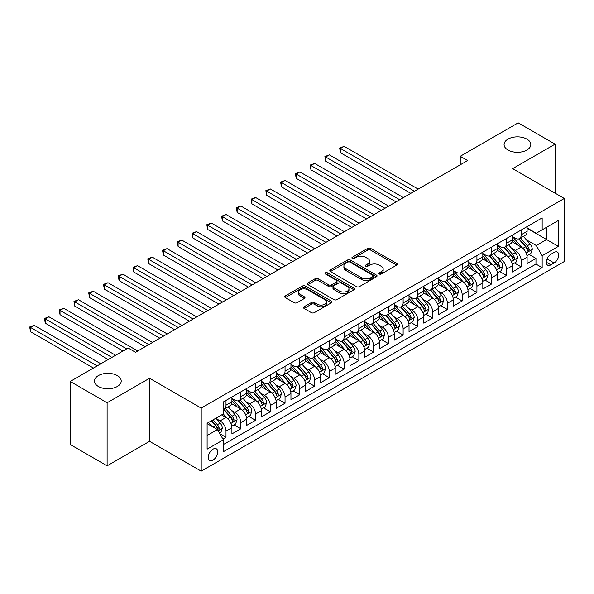 <?xml version="1.0" encoding="UTF-8"?>
<svg xmlns="http://www.w3.org/2000/svg" width="594" height="594" viewBox="0 0 594 594"><rect width="100%" height="100%" fill="white"/><g stroke="black" fill="none" stroke-linecap="round" stroke-linejoin="round"><path stroke-width="0.89" d="M379.254 273.997A1.433 0.832 0 0 0 381.281 273.997L396.673 265.11A2.049 1.181 0 0 0 397.275 264.271A2.049 1.181 0 0 0 396.673 263.432L370.597 248.381A2.049 1.181 0 0 0 367.701 248.381L352.309 257.269A1.433 0.832 0 0 0 351.886 257.848A1.433 0.832 0 0 0 352.309 258.435A1.433 0.832 0 0 0 354.336 258.435L356.326 257.284A6.556 3.787 0 0 1 365.6 257.284L367.775 258.538A6.556 3.787 0 0 1 369.691 261.219A6.556 3.787 0 0 1 367.775 263.892L365.778 265.043A1.433 0.832 0 0 0 365.362 265.629A1.433 0.832 0 0 0 365.778 266.216A1.433 0.832 0 0 0 367.805 266.216L369.802 265.065A6.556 3.787 0 0 1 379.076 265.065L381.244 266.32A6.556 3.787 0 0 1 383.167 269A6.556 3.787 0 0 1 381.244 271.673L379.254 272.824A1.433 0.832 0 0 0 378.831 273.411A1.433 0.832 0 0 0 379.254 273.997L379.254 272.824M117.3 375.586A13.358 7.715 0 0 0 102.74 373.916A13.358 7.715 0 0 0 94.491 381.044A13.358 7.715 0 0 0 98.404 386.494A13.358 7.715 0 0 0 112.964 388.172A13.358 7.715 0 0 0 121.213 381.044A13.358 7.715 0 0 0 117.3 375.586M526.885 139.115A13.358 7.715 0 0 0 512.325 137.444A13.358 7.715 0 0 0 504.076 144.572A13.358 7.715 0 0 0 507.989 150.022A13.358 7.715 0 0 0 522.549 151.7A13.358 7.715 0 0 0 530.798 144.572A13.358 7.715 0 0 0 526.885 139.115M213.016 460.083A6.683 3.854 120 0 0 217.382 454.195A6.683 3.854 120 0 0 216.357 448.841A6.683 3.854 120 0 0 213.016 449.175A6.683 3.854 120 0 0 208.65 455.056A6.683 3.854 120 0 0 209.675 460.409A6.683 3.854 120 0 0 213.016 460.083M304.098 306.764A2.049 1.181 0 0 0 303.497 307.595A2.049 1.181 0 0 0 304.098 308.435L311.412 312.659A2.049 1.181 0 0 0 314.315 312.659L331.407 302.792A2.049 1.181 0 0 0 332.009 301.952A2.049 1.181 0 0 0 331.407 301.113L305.331 286.063A2.049 1.181 0 0 0 302.435 286.063L285.335 295.931A2.049 1.181 0 0 0 284.734 296.77A2.049 1.181 0 0 0 285.335 297.601L294.171 302.702A2.049 1.181 0 0 0 297.074 302.702L304.388 298.485A2.049 1.181 0 0 0 304.989 297.646A2.049 1.181 0 0 0 304.388 296.807L300.007 294.275A5.48 3.163 0 0 1 298.403 292.04A5.48 3.163 0 0 1 301.782 289.115A5.48 3.163 0 0 1 307.759 289.805L324.925 299.718A5.48 3.163 0 0 1 326.529 301.952A5.48 3.163 0 0 1 323.143 304.878A5.48 3.163 0 0 1 317.174 304.187L314.315 302.539A2.049 1.181 0 0 0 311.412 302.539L304.098 306.764L304.098 308.435M149.547 378.274L107.113 402.769L70.218 381.467L70.218 444.527L107.113 465.83L149.547 441.335L201.21 471.161L201.21 408.1L149.547 378.274L149.547 441.335M555.078 193.147L555.078 144.149L512.644 168.644L564.3 198.47L201.21 408.1M555.078 144.149L518.176 122.839L460.246 156.289L460.246 164.813M70.218 381.467L128.148 348.025L135.529 352.279L467.627 160.551L460.246 156.289M356.474 286.65A2.049 1.181 0 0 0 359.37 286.65L376.462 276.774A2.049 1.181 0 0 0 377.064 275.943A2.049 1.181 0 0 0 376.462 275.104L350.386 260.046A2.049 1.181 0 0 0 347.49 260.046L330.39 269.914A2.049 1.181 0 0 0 329.796 270.753A2.049 1.181 0 0 0 330.39 271.592L356.474 286.65M325.965 274.302A1.433 0.832 0 0 1 327.42 274.51L327.42 272.802L353.935 288.112A2.049 1.181 0 0 1 354.536 288.944A2.049 1.181 0 0 1 353.935 289.783L336.843 299.651A2.049 1.181 0 0 1 333.947 299.651L307.863 284.6L315.184 280.405L315.184 278.697L307.863 282.922A2.049 1.181 0 0 0 307.269 283.761A2.049 1.181 0 0 0 307.863 284.6L307.863 282.922M315.184 280.405A2.049 1.181 0 0 1 318.08 280.405L318.08 278.697A2.049 1.181 0 0 0 315.184 278.697M318.08 278.697L328.653 284.808A2.049 1.181 0 0 0 331.556 284.808L336.404 282.002A2.049 1.181 0 0 0 337.006 281.17A2.049 1.181 0 0 0 336.404 280.331L325.393 273.975A1.433 0.832 0 0 1 324.977 273.389A1.433 0.832 0 0 1 325.861 272.624A1.433 0.832 0 0 1 327.42 272.802M222.943 439.1L226.002 437.325L219.877 433.791M216.394 418.74L220.099 420.879A8.346 4.819 60 0 1 226.002 431.11L231.912 427.702L231.912 433.917L240.763 428.809L234.051 424.933M231.155 410.224L234.86 412.362A8.346 4.819 60 0 1 240.763 422.586L246.666 419.178L246.666 425.401L255.524 420.285L248.812 416.409M245.916 401.7L249.621 403.838A8.346 4.819 60 0 1 255.524 414.063L261.427 410.654L261.427 416.877L270.285 411.761L263.573 407.885M260.677 393.176L264.382 395.314A8.346 4.819 60 0 1 270.285 405.546L276.188 402.131L276.188 408.353L285.046 403.244L278.326 399.361M275.438 384.652L279.143 386.798A8.346 4.819 60 0 1 285.046 397.022L290.949 393.614L290.949 399.836L299.807 394.72L293.087 390.845M290.191 376.136L293.904 378.274A8.346 4.819 60 0 1 299.807 388.498L305.71 385.09L305.71 391.312L314.568 386.197L307.848 382.321M304.952 367.612L308.657 369.75A8.346 4.819 60 0 1 314.568 379.982L320.47 376.566L320.47 382.788L329.321 377.68L322.609 373.797M319.713 359.088L323.418 361.234A8.346 4.819 60 0 1 329.321 371.458L335.231 368.05L335.231 374.272L344.082 369.156L337.37 365.28M334.474 350.571L338.179 352.71A8.346 4.819 60 0 1 344.082 362.934L349.985 359.526L349.985 365.748L358.843 360.632L352.131 356.756M349.235 342.047L352.94 344.186A8.346 4.819 60 0 1 358.843 354.41L364.746 351.002L364.746 357.224L373.604 352.116L366.884 348.233M363.996 333.524L367.701 335.669A8.346 4.819 60 0 1 373.604 345.894L379.507 342.486L379.507 348.708L388.365 343.592L381.645 339.716M378.757 325.007L382.462 327.146A8.346 4.819 60 0 1 388.365 337.37L394.268 333.962L394.268 340.184L403.126 335.068L396.406 331.192M393.51 316.483L397.223 318.622A8.346 4.819 60 0 1 403.126 328.846L409.028 325.438L409.028 331.66L417.886 326.552L411.167 322.668M408.271 307.959L411.976 310.105A8.346 4.819 60 0 1 417.886 320.329L423.789 316.921L423.789 323.143L432.64 318.028L425.928 314.152M423.032 299.443L426.737 301.581A8.346 4.819 60 0 1 432.64 311.805L438.55 308.397L438.55 314.62L447.401 309.504L440.689 305.628M437.793 290.919L441.498 293.057A8.346 4.819 60 0 1 447.401 303.282L453.304 299.873L453.304 306.096L462.162 300.987L455.45 297.104M452.554 282.395L456.259 284.541A8.346 4.819 60 0 1 462.162 294.765L468.065 291.357L468.065 297.579L476.923 292.463L470.203 288.587M467.315 273.879L471.02 276.017A8.346 4.819 60 0 1 476.923 286.241L482.825 282.833L482.825 289.055L491.684 283.939L484.964 280.064M482.076 265.355L485.781 267.493A8.346 4.819 60 0 1 491.684 277.717L497.586 274.309L497.586 280.531L506.444 275.423L499.725 271.54M496.829 256.831L500.534 258.977A8.346 4.819 60 0 1 506.444 269.201L512.347 265.793L512.347 272.007L521.198 266.899L521.198 260.677A8.346 4.819 -120 0 0 515.295 250.453L511.59 248.314M514.486 263.023L521.198 266.899M231.912 427.702A8.346 4.819 -120 0 0 226.002 417.471L221.577 414.916M246.666 419.178A8.346 4.819 -120 0 0 240.763 408.954L231.638 403.682M261.427 410.654A8.346 4.819 -120 0 0 255.524 400.43L246.399 395.159M276.188 402.131A8.346 4.819 -120 0 0 270.285 391.906L261.16 386.635M290.949 393.614A8.346 4.819 -120 0 0 285.046 383.39L275.913 378.118M305.71 385.09A8.346 4.819 -120 0 0 299.807 374.866L290.674 369.594M320.47 376.566A8.346 4.819 -120 0 0 314.568 366.342L305.435 361.07M335.231 368.05A8.346 4.819 -120 0 0 329.321 357.826L320.196 352.554M349.985 359.526A8.346 4.819 -120 0 0 344.082 349.302L334.957 344.03M364.746 351.002A8.346 4.819 -120 0 0 358.843 340.778L349.718 335.506M379.507 342.486A8.346 4.819 -120 0 0 373.604 332.261L364.478 326.99M394.268 333.962A8.346 4.819 -120 0 0 388.365 323.737L379.232 318.466M409.028 325.438A8.346 4.819 -120 0 0 403.126 315.214L393.993 309.942M423.789 316.921A8.346 4.819 -120 0 0 417.886 306.69L408.754 301.425M438.55 308.397A8.346 4.819 -120 0 0 432.64 298.173L423.515 292.901M453.304 299.873A8.346 4.819 -120 0 0 447.401 289.649L438.275 284.377M468.065 291.357A8.346 4.819 -120 0 0 462.162 281.125L453.036 275.861M482.825 282.833A8.346 4.819 -120 0 0 476.923 272.609L467.797 267.337M497.586 274.309A8.346 4.819 -120 0 0 491.684 264.085L482.551 258.813M512.347 265.793A8.346 4.819 -120 0 0 506.444 255.561L497.312 250.297M554.113 252.413L550.868 254.284A6.467 3.735 120 0 0 546.643 259.986A6.467 3.735 120 0 0 547.631 265.176A6.467 3.735 120 0 0 550.868 264.85L554.113 262.979A6.467 3.735 120 0 0 558.345 257.276A6.467 3.735 120 0 0 557.35 252.094A6.467 3.735 120 0 0 554.113 252.413M201.21 471.161L564.3 261.531L564.3 198.47M207.113 435.536L217.441 429.573L223.351 439.798L223.351 451.73L542.159 267.664L542.159 255.732L536.256 245.508L526.351 239.79M223.351 439.798L207.113 449.175L207.113 423.27L223.351 413.892L223.351 401.96L542.159 217.901L542.159 229.826L558.397 220.456L558.397 246.362L542.159 255.732M231.912 398.381L234.86 400.089A8.346 4.819 60 0 0 239.033 400.505L244.943 397.096A8.346 4.819 -120 0 0 246.666 393.273L246.666 388.498M246.666 389.864L249.621 391.565A8.346 4.819 60 0 0 253.794 391.981L259.697 388.573A8.346 4.819 -120 0 0 261.427 384.749L261.427 379.974M261.427 381.341L264.382 383.048A8.346 4.819 60 0 0 268.555 383.457L274.458 380.049A8.346 4.819 -120 0 0 276.188 376.225L276.188 371.458M276.188 372.817L279.143 374.524A8.346 4.819 60 0 0 283.316 374.94L289.219 371.532A8.346 4.819 -120 0 0 290.949 367.708L290.949 362.934M290.949 364.3L293.904 366.001A8.346 4.819 60 0 0 298.077 366.416L303.98 363.008A8.346 4.819 -120 0 0 305.71 359.184L305.71 354.41M305.71 355.776L308.657 357.484A8.346 4.819 60 0 0 312.838 357.892L318.74 354.484A8.346 4.819 -120 0 0 320.47 350.66L320.47 345.894M320.47 347.252L323.418 348.96A8.346 4.819 60 0 0 327.598 349.376L333.501 345.968A8.346 4.819 -120 0 0 335.231 342.144L335.231 337.37M335.231 338.736L338.179 340.436A8.346 4.819 60 0 0 342.352 340.852L348.255 337.444A8.346 4.819 -120 0 0 349.985 333.62L349.985 328.846M349.985 330.212L352.94 331.92A8.346 4.819 60 0 0 357.113 332.328L363.016 328.92A8.346 4.819 -120 0 0 364.746 325.096L364.746 320.329M364.746 321.688L367.701 323.396A8.346 4.819 60 0 0 371.874 323.812L377.777 320.404A8.346 4.819 -120 0 0 379.507 316.58L379.507 311.805M379.507 313.172L382.462 314.872A8.346 4.819 60 0 0 386.635 315.288L392.537 311.88A8.346 4.819 -120 0 0 394.268 308.056L394.268 303.282M394.268 304.648L397.223 306.356A8.346 4.819 60 0 0 401.396 306.764L407.298 303.356A8.346 4.819 -120 0 0 409.028 299.532L409.028 294.765M409.028 296.124L411.976 297.832A8.346 4.819 60 0 0 416.156 298.247L422.059 294.839A8.346 4.819 -120 0 0 423.789 291.015L423.789 286.241M423.789 287.607L426.737 289.308A8.346 4.819 60 0 0 430.91 289.724L436.82 286.315A8.346 4.819 -120 0 0 438.55 282.492L438.55 277.717M438.55 279.083L441.498 280.791A8.346 4.819 60 0 0 445.671 281.2L451.574 277.792A8.346 4.819 -120 0 0 453.304 273.968L453.304 269.201M453.304 270.56L456.259 272.267A8.346 4.819 60 0 0 460.432 272.683L466.335 269.268A8.346 4.819 -120 0 0 468.065 265.451L468.065 260.677M468.065 262.043L471.02 263.743A8.346 4.819 60 0 0 475.193 264.159L481.095 260.751A8.346 4.819 -120 0 0 482.825 256.927L482.825 252.153M482.825 253.519L485.781 255.227A8.346 4.819 60 0 0 489.953 255.635L495.856 252.227A8.346 4.819 -120 0 0 497.586 248.403L497.586 243.637M497.586 244.995L500.534 246.703A8.346 4.819 60 0 0 504.714 247.119L510.617 243.703A8.346 4.819 -120 0 0 512.347 239.887L512.347 235.113M223.351 444.572L535.959 264.085L535.959 258.375L527.108 263.491L527.108 257.269A8.346 4.819 -120 0 0 521.198 247.045L512.073 241.773M512.347 236.479L515.295 238.179A8.346 4.819 -120 0 0 519.475 238.595A8.346 4.819 -120 0 0 521.198 234.771L521.198 229.997M519.475 238.595L525.378 235.187A8.346 4.819 -120 0 0 527.108 231.363L527.108 226.589M226.002 400.43L226.002 405.205A8.346 4.819 60 0 1 224.28 409.021A8.346 4.819 60 0 1 223.351 409.363M224.28 409.021L230.182 405.613A8.346 4.819 -120 0 0 231.912 401.796L231.912 397.022M240.763 391.906L240.763 396.681A8.346 4.819 60 0 1 239.033 400.505M255.524 383.39L255.524 388.157A8.346 4.819 60 0 1 253.794 391.981M270.285 374.866L270.285 379.64A8.346 4.819 60 0 1 268.555 383.457M285.046 366.342L285.046 371.116A8.346 4.819 60 0 1 283.316 374.94M299.807 357.818L299.807 362.592A8.346 4.819 60 0 1 298.077 366.416M314.568 349.302L314.568 354.076A8.346 4.819 60 0 1 312.838 357.892M329.321 340.778L329.321 345.552A8.346 4.819 60 0 1 327.598 349.376M344.082 332.254L344.082 337.028A8.346 4.819 60 0 1 342.352 340.852M358.843 323.737L358.843 328.512A8.346 4.819 60 0 1 357.113 332.328M373.604 315.214L373.604 319.988A8.346 4.819 60 0 1 371.874 323.812M388.365 306.69L388.365 311.464A8.346 4.819 60 0 1 386.635 315.288M403.126 298.173L403.126 302.94A8.346 4.819 60 0 1 401.396 306.764M417.886 289.649L417.886 294.424A8.346 4.819 60 0 1 416.156 298.247M432.64 281.125L432.64 285.9A8.346 4.819 60 0 1 430.91 289.724M447.401 272.609L447.401 277.376A8.346 4.819 60 0 1 445.671 281.2M462.162 264.085L462.162 268.859A8.346 4.819 60 0 1 460.432 272.683M476.923 255.561L476.923 260.335A8.346 4.819 60 0 1 475.193 264.159M491.684 247.045L491.684 251.811A8.346 4.819 60 0 1 489.953 255.635M506.444 238.521L506.444 243.295A8.346 4.819 60 0 1 504.714 247.119M506.444 269.201L506.444 275.423M491.684 277.717L491.684 283.939M476.923 286.241L476.923 292.463M462.162 294.765L462.162 300.987M447.401 303.282L447.401 309.504M432.64 311.805L432.64 318.028M417.886 320.329L417.886 326.552M403.126 328.846L403.126 335.068M388.365 337.37L388.365 343.592M373.604 345.894L373.604 352.116M358.843 354.41L358.843 360.632M344.082 362.934L344.082 369.156M329.321 371.458L329.321 377.68M314.568 379.982L314.568 386.197M299.807 388.498L299.807 394.72M285.046 397.022L285.046 403.244M270.285 405.546L270.285 411.761M255.524 414.063L255.524 420.285M240.763 422.586L240.763 428.809M226.002 431.11L226.002 437.325M217.441 429.573L207.113 423.611M536.256 245.508L546.591 239.545L546.591 227.272L558.397 220.456M527.108 228.296L558.397 246.362M527.108 227.955L536.256 233.242L542.159 229.826M107.113 402.769L107.113 465.83M529.247 254.499L535.959 258.375M535.959 264.085L542.159 267.664M379.826 274.198L381.244 273.381A6.556 3.787 0 0 0 383.167 270.701L383.167 269M369.691 261.219L369.691 262.919A6.556 3.787 0 0 1 367.775 265.6L366.35 266.416M396.651 265.124L370.597 250.081A2.049 1.181 0 0 0 367.701 250.081L352.881 258.642M376.44 276.789L350.386 261.754A2.049 1.181 0 0 0 347.49 261.754L330.42 271.607M372.846 276.522A1.433 0.832 0 0 0 373.262 275.943A1.433 0.832 0 0 0 372.846 275.356L349.955 262.14A1.433 0.832 0 0 0 347.921 262.14L345.827 263.35A6.556 3.787 0 0 0 343.904 266.03A6.556 3.787 0 0 0 345.827 268.703L361.471 277.74A6.556 3.787 0 0 0 370.745 277.74L372.846 276.522L372.846 278.23A1.433 0.832 0 0 0 373.262 277.643L373.262 275.943M343.904 266.03L343.904 267.731A6.556 3.787 0 0 0 345.827 270.411L345.827 268.703M372.846 278.23L370.745 279.44A6.556 3.787 0 0 1 361.471 279.44L345.827 270.411M318.08 280.405L328.653 286.508A2.049 1.181 0 0 0 331.556 286.508L336.404 283.709A2.049 1.181 0 0 0 337.006 282.87L337.006 281.17M327.42 274.51L353.913 289.798M339.627 291.142A5.48 3.163 0 0 0 345.604 291.825A5.48 3.163 0 0 0 348.982 288.907A5.48 3.163 0 0 0 347.379 286.664L341.335 283.175A2.049 1.181 0 0 0 338.432 283.175L333.583 285.974A2.049 1.181 0 0 0 332.982 286.813A2.049 1.181 0 0 0 333.583 287.652L339.627 291.142L339.627 292.849A5.48 3.163 0 0 0 345.604 293.533A5.48 3.163 0 0 0 348.982 290.607L348.982 288.907M332.982 286.813L332.982 288.521A2.049 1.181 0 0 0 333.583 289.352L333.583 287.652M339.627 292.849L333.583 289.352M326.529 301.952L326.529 303.66A5.48 3.163 0 0 1 323.143 306.578A5.48 3.163 0 0 1 317.174 305.895L314.315 304.239A2.049 1.181 0 0 0 311.412 304.239L304.128 308.449M298.403 292.04L298.403 293.748A5.48 3.163 0 0 0 300.007 295.983L300.007 294.275M304.358 298.5L300.007 295.983M331.378 302.806L305.331 287.763A2.049 1.181 0 0 0 302.435 287.763L285.365 297.616M526.982 255.806L530.798 253.601L532.269 249.346A5.532 3.193 -120 0 0 530.115 244.149L523.373 236.345M522.022 247.579L514.025 238.32A15.971 9.222 -120 0 0 512.347 236.568M517.634 244.98L513.164 239.805A13.254 7.655 -120 0 0 512.347 238.914M418.176 189.1L344.156 146.362L340.466 148.493L340.466 152.755L410.796 193.354M518.718 238.892L525.542 246.792A5.532 3.193 60 0 1 527.517 250.601L527.918 251.255L528.66 251.151L529.284 249.577A5.532 3.193 -120 0 0 527.309 245.768L520.567 237.964M519.119 238.766L526.447 247.253A2.821 1.626 60 0 1 527.16 248.351L529.284 249.577M340.466 152.755L339.657 148.025L414.486 191.223M339.657 148.025L344.156 146.362M512.221 264.33L516.038 262.125L517.508 257.863A5.532 3.193 -120 0 0 515.354 252.673L508.613 244.862M507.261 256.103L499.264 246.844A15.971 9.222 -120 0 0 497.586 245.092M502.873 253.504L498.403 248.329A13.254 7.655 -120 0 0 497.586 247.438M403.415 197.616L329.395 154.886L325.705 157.016L325.705 161.271L396.035 201.878M503.957 247.416L510.781 255.316A5.532 3.193 60 0 1 512.756 259.125L513.157 259.778L513.907 259.675L514.523 258.1A5.532 3.193 -120 0 0 512.555 254.291L505.806 246.48M504.358 247.29L511.694 255.769A2.821 1.626 60 0 1 512.399 256.875L514.523 258.1M325.705 161.271L324.896 156.541L399.725 199.747M324.896 156.541L329.395 154.886M497.46 272.846L501.277 270.649L502.754 266.387A5.532 3.193 -120 0 0 500.594 261.189L493.852 253.386M492.5 264.627L484.504 255.368A15.971 9.222 -120 0 0 482.825 253.608M488.12 262.028L483.642 256.846A13.254 7.655 -120 0 0 482.825 255.955M388.654 206.14L314.634 163.402L310.952 165.533L310.952 169.795L381.281 210.402M489.204 255.94L496.02 263.833A5.532 3.193 60 0 1 497.995 267.642L498.396 268.302L499.146 268.198L499.762 266.624A5.532 3.193 -120 0 0 497.794 262.815L491.052 255.004M489.605 255.806L496.933 264.293A2.821 1.626 60 0 1 497.638 265.399L499.762 266.624M310.952 169.795L310.135 165.065L384.971 208.271M310.135 165.065L314.634 163.402M482.699 281.37L486.516 279.173L487.993 274.911A5.532 3.193 -120 0 0 485.84 269.713L479.091 261.909M477.739 273.143L469.743 263.885A15.971 9.222 -120 0 0 468.065 262.132M473.359 270.552L468.881 265.37A13.254 7.655 -120 0 0 468.065 264.478M373.901 214.664L299.881 171.926L296.191 174.057L296.191 178.319L366.52 218.919M474.443 264.456L481.259 272.356A5.532 3.193 60 0 1 483.234 276.165L483.635 276.819L484.385 276.715L485.008 275.141A5.532 3.193 -120 0 0 483.033 271.332L476.291 263.528M474.844 264.33L482.172 272.817A2.821 1.626 60 0 1 482.877 273.916L485.008 275.141M296.191 178.319L295.374 173.589L370.211 216.788M295.374 173.589L299.881 171.926M467.938 289.894L471.755 287.689L473.232 283.427A5.532 3.193 -120 0 0 471.079 278.237L464.337 270.426M462.986 281.667L454.982 272.408A15.971 9.222 -120 0 0 453.304 270.656M458.598 279.069L454.12 273.893A13.254 7.655 -120 0 0 453.304 273.002M359.14 223.181L285.12 180.45L281.43 182.581L281.43 186.835L351.759 227.443M459.682 272.98L466.505 280.88A5.532 3.193 60 0 1 468.473 284.689L468.874 285.343L469.624 285.239L470.248 283.665A5.532 3.193 -120 0 0 468.272 279.856L461.531 272.045M460.083 272.854L467.411 281.333A2.821 1.626 60 0 1 468.124 282.44L470.248 283.665M281.43 186.835L280.613 182.106L355.45 225.312M280.613 182.106L285.12 180.45M453.185 298.411L456.994 296.213L458.471 291.951A5.532 3.193 -120 0 0 456.318 286.754L449.576 278.95M448.225 290.191L440.228 280.932A15.971 9.222 -120 0 0 438.55 279.173M443.837 287.593L439.36 282.41A13.254 7.655 -120 0 0 438.55 281.519M344.379 231.705L270.359 188.966L266.669 191.097L266.669 195.359L336.998 235.967M444.921 281.504L451.744 289.397A5.532 3.193 60 0 1 453.712 293.206L454.113 293.867L454.863 293.763L455.487 292.189A5.532 3.193 -120 0 0 453.512 288.38L446.77 280.568M445.322 281.37L452.65 289.857A2.821 1.626 60 0 1 453.363 290.963L455.487 292.189M266.669 195.359L265.86 190.629L340.689 233.836M265.86 190.629L270.359 188.966M438.424 306.935L442.233 304.737L443.711 300.475A5.532 3.193 -120 0 0 441.557 295.277L434.815 287.474M433.464 298.715L425.467 289.449A15.971 9.222 -120 0 0 423.789 287.696M429.076 296.116L424.606 290.934A13.254 7.655 -120 0 0 423.789 290.043M329.618 240.228L255.598 197.49L251.908 199.621L251.908 203.883L322.238 244.483M430.16 290.021L436.984 297.921A5.532 3.193 60 0 1 438.951 301.73L439.36 302.383L440.102 302.279L440.726 300.705A5.532 3.193 -120 0 0 438.751 296.896L432.009 289.092M430.561 289.894L437.889 298.381A2.821 1.626 60 0 1 438.602 299.48L440.726 300.705M251.908 203.883L251.099 199.153L325.928 242.359M251.099 199.153L255.598 197.49M423.663 315.459L427.48 313.253L428.95 308.991A5.532 3.193 -120 0 0 426.796 303.801L420.055 295.99M418.703 307.232L410.706 297.973A15.971 9.222 -120 0 0 409.028 296.22M414.315 304.633L409.845 299.458A13.254 7.655 -120 0 0 409.028 298.567M314.857 248.745L240.837 206.014L237.147 208.145L237.147 212.4L307.477 253.007M415.399 298.544L422.223 306.445A5.532 3.193 60 0 1 424.198 310.254L424.599 310.907L425.341 310.803L425.965 309.229A5.532 3.193 -120 0 0 423.997 305.42L417.248 297.609M415.8 298.418L423.128 306.898A2.821 1.626 60 0 1 423.841 308.004L425.965 309.229M237.147 212.4L236.338 207.677L311.167 250.876M236.338 207.677L240.837 206.014M408.902 323.975L412.719 321.777L414.189 317.515A5.532 3.193 -120 0 0 412.036 312.325L405.294 304.514M403.942 315.756L395.946 306.497A15.971 9.222 -120 0 0 394.268 304.737M399.554 313.157L395.084 307.974A13.254 7.655 -120 0 0 394.268 307.083M300.096 257.269L226.076 214.531L222.386 216.662L222.386 220.923L292.716 261.531M400.638 307.068L407.462 314.961A5.532 3.193 60 0 1 409.437 318.77L409.838 319.431L410.588 319.327L411.204 317.753A5.532 3.193 -120 0 0 409.236 313.944L402.487 306.133M401.039 306.935L408.375 315.421A2.821 1.626 60 0 1 409.08 316.528L411.204 317.753M222.386 220.923L221.577 216.194L296.406 259.4M221.577 216.194L226.076 214.531M394.141 332.499L397.958 330.301L399.435 326.039A5.532 3.193 -120 0 0 397.282 320.842L390.533 313.038M389.181 324.279L381.185 315.013A15.971 9.222 -120 0 0 379.507 313.261M384.801 321.681L380.323 316.498A13.254 7.655 -120 0 0 379.507 315.607M285.343 265.793L211.323 223.054L207.633 225.185L207.633 229.447L277.962 270.047M385.885 315.585L392.701 323.485A5.532 3.193 60 0 1 394.676 327.294L395.077 327.947L395.827 327.843L396.443 326.269A5.532 3.193 -120 0 0 394.475 322.46L387.734 314.657M386.286 315.459L393.614 323.945A2.821 1.626 60 0 1 394.319 325.044L396.443 326.269M207.633 229.447L206.816 224.718L281.653 267.924M206.816 224.718L211.323 223.054M379.38 341.023L383.197 338.818L384.674 334.556A5.532 3.193 -120 0 0 382.521 329.366L375.772 321.554M374.42 332.796L366.424 323.537A15.971 9.222 -120 0 0 364.746 321.785M370.04 330.197L365.562 325.022A13.254 7.655 -120 0 0 364.746 324.131M270.582 274.309L196.562 231.578L192.872 233.709L192.872 237.971L263.201 278.571M371.124 324.109L377.94 332.009A5.532 3.193 60 0 1 379.915 335.818L380.316 336.471L381.066 336.367L381.69 334.793A5.532 3.193 -120 0 0 379.714 330.984L372.973 323.173M371.525 323.982L378.853 332.469A2.821 1.626 60 0 1 379.566 333.568L381.69 334.793M192.872 237.971L192.055 233.242L266.892 276.44M192.055 233.242L196.562 231.578M364.627 349.539L368.436 347.342L369.913 343.08A5.532 3.193 -120 0 0 367.76 337.889L361.018 330.078M359.667 341.32L351.663 332.061A15.971 9.222 -120 0 0 349.985 330.301M355.279 338.721L350.802 333.538A13.254 7.655 -120 0 0 349.985 332.647M255.821 282.833L181.801 240.095L178.111 242.226L178.111 246.488L248.441 287.095M356.363 332.633L363.186 340.525A5.532 3.193 60 0 1 365.154 344.342L365.555 344.995L366.305 344.891L366.929 343.317A5.532 3.193 -120 0 0 364.954 339.508L358.212 331.697M356.764 332.499L364.092 340.986A2.821 1.626 60 0 1 364.805 342.092L366.929 343.317M178.111 246.488L177.302 241.758L252.131 284.964M177.302 241.758L181.801 240.095M349.866 358.063L353.675 355.865L355.153 351.603A5.532 3.193 -120 0 0 352.999 346.406L346.257 338.602M344.906 349.844L336.909 340.577A15.971 9.222 -120 0 0 335.231 338.825M340.518 347.245L336.048 342.062A13.254 7.655 -120 0 0 335.231 341.171M241.06 291.357L167.04 248.619L163.35 250.75L163.35 255.012L233.68 295.612M341.602 341.149L348.426 349.049A5.532 3.193 60 0 1 350.393 352.858L350.802 353.519L351.544 353.408L352.168 351.834A5.532 3.193 -120 0 0 350.193 348.025L343.451 340.221M342.003 341.023L349.331 349.51A2.821 1.626 60 0 1 350.044 350.608L352.168 351.834M163.35 255.012L162.541 250.282L237.37 293.488M162.541 250.282L167.04 248.619M335.105 366.587L338.914 364.382L340.392 360.12A5.532 3.193 -120 0 0 338.238 354.93L331.497 347.119M330.145 358.36L322.148 349.101A15.971 9.222 -120 0 0 320.47 347.349M325.757 355.761L321.287 350.586A13.254 7.655 -120 0 0 320.47 349.695M226.299 299.873L152.279 257.143L148.589 259.274L148.589 263.536L218.919 304.135M326.841 349.673L333.665 357.573A5.532 3.193 60 0 1 335.632 361.382L336.041 362.036L336.783 361.932L337.407 360.358A5.532 3.193 -120 0 0 335.432 356.548L328.69 348.737M327.242 349.547L334.571 358.034A2.821 1.626 60 0 1 335.283 359.132L337.407 360.358M148.589 263.536L147.78 258.806L222.609 302.004M147.78 258.806L152.279 257.143M320.344 375.111L324.161 372.906L325.631 368.644A5.532 3.193 -120 0 0 323.478 363.454L316.736 355.643M315.384 366.884L307.388 357.625A15.971 9.222 -120 0 0 305.71 355.865M310.996 364.285L306.526 359.103A13.254 7.655 -120 0 0 305.71 358.212M211.538 308.397L137.518 265.659L133.828 267.79L133.828 272.052L204.158 312.659M312.08 358.197L318.904 366.09A5.532 3.193 60 0 1 320.879 369.906L321.28 370.559L322.022 370.456L322.646 368.881A5.532 3.193 -120 0 0 320.678 365.072L313.929 357.261M312.481 358.063L319.81 366.55A2.821 1.626 60 0 1 320.522 367.656L322.646 368.881M133.828 272.052L133.019 267.322L207.848 310.528M133.019 267.322L137.518 265.659M305.583 383.627L309.4 381.43L310.87 377.168A5.532 3.193 -120 0 0 308.717 371.97L301.975 364.167M300.623 375.408L292.627 366.142A15.971 9.222 -120 0 0 290.949 364.389M296.235 372.809L291.765 367.627A13.254 7.655 -120 0 0 290.949 366.736M196.777 316.921L122.758 274.183L119.067 276.314L119.067 280.576L189.397 321.183M297.319 366.713L304.143 374.614A5.532 3.193 60 0 1 306.118 378.423L306.519 379.083L307.269 378.972L307.885 377.398A5.532 3.193 -120 0 0 305.917 373.589L299.168 365.785M297.728 366.587L305.056 375.074A2.821 1.626 60 0 1 305.762 376.173L307.885 377.398M119.067 280.576L118.258 275.846L193.087 319.052M118.258 275.846L122.758 274.183M290.822 392.151L294.639 389.946L296.116 385.684A5.532 3.193 -120 0 0 293.963 380.494L287.214 372.683M285.863 383.924L277.866 374.666A15.971 9.222 -120 0 0 276.188 372.913M281.482 381.326L277.004 376.151A13.254 7.655 -120 0 0 276.188 375.26M182.024 325.438L108.004 282.707L104.314 284.838L104.314 289.1L174.643 329.7M282.566 375.237L289.382 383.137A5.532 3.193 60 0 1 291.357 386.946L291.758 387.6L292.508 387.496L293.124 385.922A5.532 3.193 -120 0 0 291.157 382.113L284.415 374.302M282.967 375.111L290.295 383.598A2.821 1.626 60 0 1 291.001 384.697L293.124 385.922M104.314 289.1L103.497 284.37L178.334 327.569M103.497 284.37L108.004 282.707M276.062 400.675L279.878 398.47L281.356 394.208A5.532 3.193 -120 0 0 279.202 389.018L272.453 381.207M271.102 392.448L263.105 383.189A15.971 9.222 -120 0 0 261.427 381.43M266.721 389.85L262.244 384.667A13.254 7.655 -120 0 0 261.427 383.783M167.263 333.962L93.243 291.223L89.553 293.354L89.553 297.616L159.883 338.224M267.805 383.761L274.621 391.654A5.532 3.193 60 0 1 276.596 395.47L276.997 396.124L277.747 396.02L278.371 394.446A5.532 3.193 -120 0 0 276.396 390.637L269.654 382.826M268.206 383.627L275.534 392.114A2.821 1.626 60 0 1 276.247 393.221L278.371 394.446M89.553 297.616L88.736 292.887L163.573 336.093M88.736 292.887L93.243 291.223M261.308 409.192L265.117 406.994L266.595 402.732A5.532 3.193 -120 0 0 264.441 397.535L257.699 389.731M256.348 400.972L248.344 391.713A15.971 9.222 -120 0 0 246.666 389.954M251.96 398.374L247.483 393.191A13.254 7.655 -120 0 0 246.666 392.3M152.502 342.486L78.482 299.747L74.792 301.878L74.792 306.14L145.122 346.748M253.044 392.278L259.868 400.178A5.532 3.193 60 0 1 261.835 403.987L262.236 404.648L262.986 404.536L263.61 402.97A5.532 3.193 -120 0 0 261.635 399.153L254.893 391.349M253.445 392.151L260.773 400.638A2.821 1.626 60 0 1 261.486 401.737L263.61 402.97M74.792 306.14L73.983 301.41L148.812 344.617M73.983 301.41L78.482 299.747M246.547 417.716L250.356 415.51L251.834 411.248A5.532 3.193 -120 0 0 249.68 406.058L242.939 398.247M241.587 409.489L233.591 400.23A15.971 9.222 -120 0 0 231.912 398.477M237.199 406.89L232.729 401.715A13.254 7.655 -120 0 0 231.912 400.824M137.741 351.002L63.721 308.271L60.031 310.402L60.031 314.664L122.98 351.002M238.283 400.801L245.107 408.702A5.532 3.193 60 0 1 247.074 412.511L247.483 413.164L248.225 413.06L248.849 411.486A5.532 3.193 -120 0 0 246.874 407.677L240.132 399.866M238.684 400.675L246.013 409.162A2.821 1.626 60 0 1 246.725 410.261L248.849 411.486M60.031 314.664L59.222 309.934L126.671 348.871M59.222 309.934L63.721 308.271M231.786 426.24L235.603 424.034L237.073 419.772A5.532 3.193 -120 0 0 234.92 414.582L228.178 406.771M226.826 418.013L223.292 413.921M222.438 415.414L221.866 414.753M115.6 355.264L48.96 316.795L45.27 318.919L45.27 323.181L108.219 359.526M223.522 409.325L230.346 417.218A5.532 3.193 60 0 1 232.321 421.035L232.722 421.688L233.464 421.584L234.088 420.01A5.532 3.193 -120 0 0 232.113 416.201L225.371 408.39M223.923 409.192L231.252 417.679A2.821 1.626 60 0 1 231.964 418.785L234.088 420.01M45.27 323.181L44.461 318.451L111.91 357.395M44.461 318.451L48.96 316.795M219.587 433.278L220.842 432.558L222.312 428.296A5.532 3.193 -120 0 0 220.159 423.099L215.912 418.183M211.954 426.403L208.539 422.445M207.677 423.938L207.113 423.277M100.839 363.788L34.2 325.312L30.509 327.442L30.509 331.704L93.458 368.05M211.338 420.827L215.585 425.742A5.532 3.193 60 0 1 217.56 429.551L217.961 430.212L218.711 430.101L219.327 428.534A5.532 3.193 -120 0 0 217.359 424.717L213.112 419.802M211.679 420.626L216.498 426.202A2.821 1.626 60 0 1 217.204 427.301L219.327 428.534M30.509 331.704L29.7 326.975L97.149 365.919M29.7 326.975L34.2 325.312M220.099 420.879L226.002 417.471M234.86 412.362L240.763 408.954M249.621 403.838L255.524 400.43M264.382 395.314L270.285 391.906M279.143 386.798L285.046 383.39M293.904 378.274L299.807 374.866M308.657 369.75L314.568 366.342M323.418 361.234L329.321 357.826M338.179 352.71L344.082 349.302M352.94 344.186L358.843 340.778M367.701 335.669L373.604 332.261M382.462 327.146L388.365 323.737M397.223 318.622L403.126 315.214M411.976 310.105L417.886 306.69M426.737 301.581L432.64 298.173M441.498 293.057L447.401 289.649M456.259 284.541L462.162 281.125M471.02 276.017L476.923 272.609M485.781 267.493L491.684 264.085M500.534 258.977L506.444 255.561M515.295 250.453L521.198 247.045M521.198 234.771L527.108 231.363M226.002 405.205L231.912 401.796M240.763 396.681L246.666 393.273M255.524 388.157L261.427 384.749M270.285 379.64L276.188 376.225M285.046 371.116L290.949 367.708M299.807 362.592L305.71 359.184M314.568 354.076L320.47 350.66M329.321 345.552L335.231 342.144M344.082 337.028L349.985 333.62M358.843 328.512L364.746 325.096M373.604 319.988L379.507 316.58M388.365 311.464L394.268 308.056M403.126 302.94L409.028 299.532M417.886 294.424L423.789 291.015M432.64 285.9L438.55 282.492M447.401 277.376L453.304 273.968M462.162 268.859L468.065 265.451M476.923 260.335L482.825 256.927M491.684 251.811L497.586 248.403M506.444 243.295L512.347 239.887M521.198 260.677L527.108 257.269M547.037 258.895L554.113 262.979M546.294 262.214L550.868 264.85M381.244 273.381L381.244 271.673M365.778 266.216L365.778 265.043M367.775 265.6L367.775 263.892M352.309 258.435L352.309 257.269M367.701 250.081L367.701 248.381M370.597 250.081L370.597 248.381M396.673 265.11L396.673 263.432M330.39 271.592L330.39 269.914M347.49 261.754L347.49 260.046M350.386 261.754L350.386 260.046M376.462 276.774L376.462 275.104M361.471 279.44L361.471 277.74M370.745 279.44L370.745 277.74M328.653 286.508L328.653 284.808M331.556 286.508L331.556 284.808M336.404 283.709L336.404 282.002M353.935 289.783L353.935 288.112M311.412 304.239L311.412 302.539M314.315 304.239L314.315 302.539M317.174 305.895L317.174 304.187M304.388 298.485L304.388 296.807M285.335 297.601L285.335 295.931M302.435 287.763L302.435 286.063M305.331 287.763L305.331 286.063M331.407 302.792L331.407 301.113M526.136 252.97L532.231 249.45M514.025 238.32L514.783 237.882M527.309 245.768L530.115 244.149M522.906 248.314L525.542 246.792M511.375 261.494L517.478 257.974M499.264 246.844L500.022 246.406M512.555 254.291L515.354 252.673M508.145 256.838L510.781 255.316M496.621 270.01L502.717 266.491M484.504 255.368L485.261 254.93M497.794 262.815L500.594 261.189M493.384 265.355L496.02 263.833M481.86 278.534L487.956 275.015M469.743 263.885L470.507 263.446M483.033 271.332L485.84 269.713M478.623 273.879L481.259 272.356M467.099 287.058L473.195 283.538M454.982 272.408L455.746 271.97M468.272 279.856L471.079 278.237M463.862 282.402L466.505 280.88M452.338 295.574L458.434 292.055M440.228 280.932L440.986 280.494M453.512 288.38L456.318 286.754M449.101 290.919L451.744 289.397M437.578 304.098L443.673 300.579M425.467 289.449L426.225 289.011M438.751 296.896L441.557 295.277M434.348 299.443L436.984 297.921M422.817 312.622L428.913 309.103M410.706 297.973L411.464 297.535M423.997 305.42L426.796 303.801M419.587 307.967L422.223 306.445M408.056 321.139L414.159 317.619M395.946 306.497L396.703 306.059M409.236 313.944L412.036 312.325M404.826 316.483L407.462 314.961M393.302 329.663L399.398 326.143M381.185 315.013L381.949 314.575M394.475 322.46L397.282 320.842M390.065 325.007L392.701 323.485M378.541 338.186L384.637 334.667M366.424 323.537L367.189 323.099M379.714 330.984L382.521 329.366M375.304 333.531L377.94 332.009M363.78 346.703L369.876 343.184M351.663 332.061L352.428 331.623M364.954 339.508L367.76 337.889M360.543 342.047L363.186 340.525M349.02 355.227L355.115 351.707M336.909 340.577L337.667 340.139M350.193 348.025L352.999 346.406M345.782 350.571L348.426 349.049M334.259 363.751L340.355 360.231M322.148 349.101L322.906 348.663M335.432 356.548L338.238 354.93M331.029 359.095L333.665 357.573M319.498 372.275L325.594 368.748M307.388 357.625L308.145 357.187M320.678 365.072L323.478 363.454M316.268 367.612L318.904 366.09M304.744 380.791L310.84 377.272M292.627 366.142L293.384 365.704M305.917 373.589L308.717 371.97M301.507 376.136L304.143 374.614M289.983 389.315L296.079 385.796M277.866 374.666L278.631 374.227M291.157 382.113L293.963 380.494M286.746 384.66L289.382 383.137M275.222 397.839L281.318 394.312M263.105 383.189L263.87 382.751M276.396 390.637L279.202 389.018M271.985 393.183L274.621 391.654M260.462 406.355L266.558 402.836M248.344 391.713L249.109 391.268M261.635 399.153L264.441 397.535M257.224 401.7L259.868 400.178M245.701 414.879L251.797 411.36M233.591 400.23L234.348 399.792M246.874 407.677L249.68 406.058M242.463 410.224L245.107 408.702M230.94 423.403L237.036 419.884M232.113 416.201L234.92 414.582M227.71 418.748L230.346 417.218M218.147 430.791L222.275 428.4M217.359 424.717L220.159 423.099M213.194 427.123L215.585 425.742"/></g></svg>
